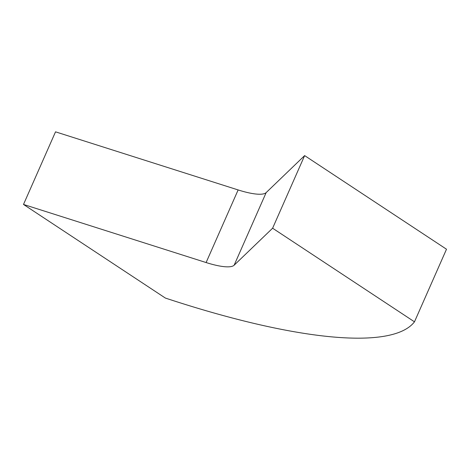<?xml version="1.0" encoding="UTF-8"?>
<svg xmlns="http://www.w3.org/2000/svg" width="470" height="470" viewBox="0 0 470 470"><rect width="100%" height="100%" fill="white"/><g stroke="black" fill="none" stroke-linecap="round" stroke-linejoin="round"><path stroke-width="0.7" d="M23.5 204.444L206.107 262.548L238.131 189.939L55.525 131.835L23.5 204.444L165.364 298.056A382.897 90.786 -156.2 0 0 330.557 336.755A382.897 90.786 -156.2 0 0 414.475 321.827L446.5 249.223L304.636 155.605L272.612 228.214L414.475 321.827M238.131 189.939A45.948 10.892 -156.2 0 0 266.155 192.612L304.636 155.605M266.155 192.612L234.131 265.221L272.612 228.214M234.131 265.221A45.948 10.892 23.8 0 1 206.107 262.548"/></g></svg>
